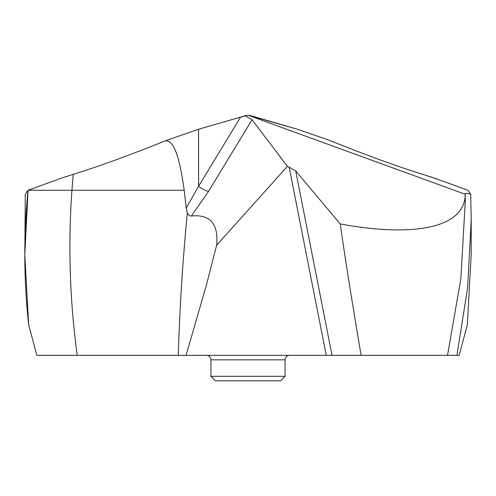 <?xml version="1.0" encoding="UTF-8"?>
<svg xmlns="http://www.w3.org/2000/svg" width="496" height="496" viewBox="0 0 496 496"><rect width="100%" height="100%" fill="white"/><g stroke="black" fill="none" stroke-linecap="round" stroke-linejoin="round"><path stroke-width="0.74" d="M467.926 190.266L470.71 194.32L471.2 219.84L467.641 287.785L456.897 355.341L459.16 355.341L467.344 324.793L471.2 254.77L471.2 219.84M467.926 190.259L435.308 178.393L422.741 174.313C397.86 166.668 367.077 155.465 330.398 140.703L297.426 129.258L250.889 115.717L248 115.196L245.111 115.717L252.042 119.753L208.556 191.344A8.99 2.567 -148.7 0 1 198.574 186.267L186.229 208.053L184.208 190.266L71.932 190.266L73.259 174.307L60.698 178.386L28.074 190.259L24.8 254.77L28.656 324.793L36.84 355.341L456.897 355.341M470.71 194.32C467.195 193.242 465.347 193 465.161 193.601L465.155 193.558M361.113 355.341C350.87 294.612 345.166 258.379 340.237 223.956C415.654 237.807 465.081 227.342 465.217 194.252L465.161 193.601M447.51 355.341L460.84 278.814L465.229 202.287L465.217 194.246L248 115.196L240.579 117.112L245.111 115.717M248 115.196L297.426 129.258L330.398 140.703C367.077 155.465 397.86 166.668 422.741 174.313L438.514 179.558M190.786 355.341L186.068 355.341L206.181 285.851L216.647 245.216L287.426 166.327L295.69 170.934L332.053 355.341M39.103 355.341L186.068 355.341M134.887 355.341L48.49 355.341M317.725 355.341L305.214 355.341M198.574 129.258L240.579 117.112L198.574 129.258L165.602 140.703L198.574 129.258L198.574 186.267L240.579 117.112M184.208 190.266C177.587 142.178 170.004 141.366 165.602 140.703C128.923 155.465 98.14 166.668 73.259 174.307L60.698 178.393M24.8 254.77L25.29 194.32L28.074 190.259C23.523 235.104 23.721 279.949 28.656 324.793L31.725 336.245M340.237 223.956L295.69 170.934M287.426 166.327L252.042 119.753M216.647 245.216C218.618 223.87 210.211 214.129 191.413 215.996C189.695 216.113 188.337 215.047 187.327 212.796L186.229 208.053M191.413 215.996L208.556 191.344M34.187 345.421L28.656 324.793M285.082 376.315L280.587 380.804L215.413 380.804L210.918 376.315L285.082 376.315L285.082 359.836A4.495 4.495 0 0 1 289.565 355.341M210.918 376.315L210.918 359.836A4.495 4.495 0 0 0 206.441 355.341M60.698 178.386L28.074 190.266M449.295 355.341L454.9 355.341M462.737 341.992L463.655 338.557M465.682 330.987L467.344 324.793M165.602 140.703C128.923 155.465 98.14 166.668 73.259 174.313M289.118 166.947L326.269 355.341M178.275 355.341C179.682 309.082 182.584 262.818 186.98 216.56L187.327 212.796M77.221 355.341C69.781 300.316 68.02 245.291 71.932 190.266L28.074 190.259M285.082 359.836L210.918 359.836"/></g></svg>

